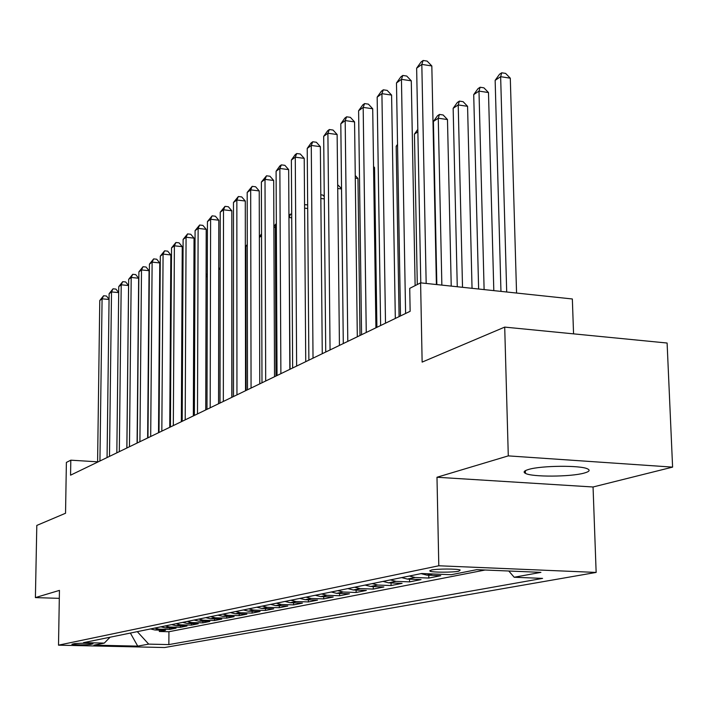 <?xml version="1.0" encoding="UTF-8"?>
<svg xmlns="http://www.w3.org/2000/svg" width="708" height="708" viewBox="0 0 708 708"><rect width="100%" height="100%" fill="white"/><g stroke="black" fill="none" stroke-linecap="round" stroke-linejoin="round"><path stroke-width="1.06" d="M528.619 469.448C524.017 470.793 522.964 472.112 525.451 473.387C532.035 477.148 570.666 476.944 584.127 473.086C589.277 471.67 590.437 470.271 587.587 468.891C580.613 465.165 541.116 465.545 528.619 469.448M431.296 570.055L429.977 571.179C432.685 572.506 452.81 572.506 458.802 571.188L460.2 570.02C457.403 568.692 437.057 568.719 431.296 570.055M573.56 333.857L572.347 298.971L420.605 282.855L409.728 288.36L410.144 311.29L70.561 475.174L70.809 460.182L66.384 462.421L65.543 513.247L36.807 525.425L35.4 597.596L59.313 598.357M672.6 467.121L667.104 343.026L504.707 327.105L508.291 455.881L436.986 477.254L438.801 565.772L596.145 572.427L593.056 486.989L672.6 467.121L508.291 455.881M438.801 565.772L58.507 645.165L164.592 647.528L596.145 572.427M150.503 628.943L154.919 629.978L165.522 630.262L159.318 631.483L159.327 630.093M154.627 628.102L159.061 629.146L169.716 629.43L169.725 627.987M169.716 629.43L176.097 628.164L165.362 627.872L160.893 626.819M171.602 624.633L176.124 625.704L187.001 625.996L180.425 627.306L180.434 625.819M182.637 622.376L187.222 623.465L198.24 623.775L191.461 625.111L191.461 623.58M194.027 620.049L198.674 621.155L209.833 621.474L202.833 622.863L202.842 621.279M205.771 617.641L210.48 618.774L221.799 619.102L214.577 620.535L214.577 618.889M217.905 615.163L222.675 616.314L234.144 616.65L226.684 618.128L226.693 616.438M230.436 612.606L235.277 613.774L246.897 614.128L239.198 615.65L239.198 613.898M243.384 609.951L248.296 611.154L260.084 611.508L252.119 613.093L252.119 611.269M256.783 607.216L261.765 608.438L273.713 608.809L265.473 610.438L265.473 608.553M270.642 604.384L275.695 605.623L287.811 606.013L279.297 607.703L279.288 605.738M284.988 601.446L290.121 602.72L302.413 603.119L293.59 604.871L293.581 602.827M299.856 598.41L305.06 599.703L317.538 600.119L308.396 601.933L308.378 599.818M315.272 595.26L320.556 596.579L333.211 597.012L323.733 598.888L323.715 596.685M331.256 591.994L336.619 593.339L349.469 593.791L339.636 595.738L339.619 593.446M347.849 588.596L353.301 589.976L366.337 590.445L356.142 592.472L356.106 590.074M365.089 585.074L370.629 586.481L383.869 586.976L373.266 589.074L373.231 586.578M383.01 581.41L388.639 582.852L402.082 583.357L391.064 585.543L391.028 582.941M401.657 577.595L407.374 579.073L421.03 579.604L409.569 581.879L409.525 579.153M421.065 573.63L426.88 575.135L440.757 575.692L428.827 578.055L428.765 575.215M90.5 644.475L92.969 643.846C87.916 643.138 81.686 643.076 74.278 643.652L71.889 644.28C76.871 644.979 83.075 645.05 90.5 644.475L90.509 643.466M137.299 631.642L148.689 644.121L168.858 644.59L542.585 578.392L514.194 577.25L540.921 572.356L476.758 569.675L451.253 574.71L421.641 573.515L83.553 642.634L104.288 643.103L110.085 637.209M148.689 644.121L137.733 646.13L93.943 645.147L104.288 643.103M159.318 631.483L168.938 631.731L485.06 570.029M428.827 578.055L415.074 577.516L409.321 576.029M409.569 581.879L396.038 581.356L390.382 579.905M391.064 585.543L377.745 585.047L372.169 583.622M373.266 589.074L360.151 588.596L354.664 587.206M356.142 592.472L343.221 592.012L337.822 590.649M339.636 595.738L326.91 595.295L321.591 593.968M323.733 598.888L311.193 598.464L305.953 597.163M308.396 601.933L296.033 601.526L290.873 600.242M293.59 604.871L281.403 604.473L276.324 603.225M279.297 607.703L267.279 607.322L262.27 606.092M265.473 610.438L253.632 610.075L248.694 608.871M252.119 613.093L240.437 612.739L235.56 611.553M239.198 615.65L227.666 615.314L222.87 614.146M226.684 618.128L215.312 617.801L210.577 616.659M214.577 620.535L203.355 620.217L198.683 619.093M202.833 622.863L191.762 622.553L187.151 621.456M191.461 625.111L180.522 624.819L175.973 623.739M180.425 627.306L169.628 627.014L165.141 625.952M420.605 282.855L422.136 362.107L504.707 327.105M58.507 645.165L59.445 590.384L35.4 597.596M97.598 461.82L70.809 460.182M168.938 631.731L168.858 644.59M514.194 577.25L508.778 571.02M130.361 633.058L137.733 646.13M436.986 477.254L593.056 486.989M109.059 299.493L102.085 298.82L99.934 461.005M99.775 300.519L103.598 295.74L102.085 298.82L99.775 300.519L97.589 462.138M103.598 295.74L106.465 296.024L109.059 299.254M159.955 304.36L159.468 304.316M159.486 301.732L159.973 301.404M159.973 301.874L159.477 302.962M118.687 292.616L111.51 291.917L109.483 456.395M109.129 293.661L113.023 288.802L111.51 291.917L109.129 293.661L107.067 457.563M113.023 288.802L115.926 289.094L118.687 292.519M126.847 448.014L128.573 285.528L121.21 284.802L119.316 451.651M118.758 286.598L122.723 281.66L121.21 284.802L118.758 286.598L116.829 452.846M122.723 281.66L125.661 281.952L128.573 285.528M137.087 443.075L138.662 278.226L131.201 277.474L129.458 446.757M128.679 279.324L132.723 274.297L131.201 277.474L128.679 279.324L126.891 447.996M132.723 274.297L135.697 274.607L138.662 278.226M147.636 437.986L149.061 270.695L141.503 269.925L139.91 441.712M138.901 271.837L143.025 266.712L141.503 269.925L138.901 271.837L137.263 442.987M143.025 266.712L146.043 267.031L149.061 270.695M171.221 297.732L170.566 297.661M170.584 294.448L171.239 294.51M182.85 290.908L182.027 290.829M182.036 287.581L182.868 287.66M194.877 283.899L193.859 283.793M193.868 280.51L194.886 281.076M207.311 276.678L206.081 276.554M206.09 273.81L207.311 275.262M158.521 432.73L159.778 262.934L152.123 262.137L150.698 436.509M149.441 264.102L153.645 258.898L152.123 262.137L149.441 264.102L147.963 437.818M153.645 258.898L156.698 259.216L159.778 262.934M219.94 403.091L220.1 269.244L218.728 269.102M218.737 267.615L220.1 269.244M169.752 427.305L170.832 254.933L163.079 254.101L161.831 431.137M160.309 256.137L164.601 250.827L163.079 254.101L160.309 256.137L159.008 432.491M164.601 250.827L167.699 251.163L170.832 254.933M231.959 397.285L231.817 261.429M181.354 421.711L182.248 246.667L174.389 245.809L173.327 425.588M171.531 247.906L175.911 242.499L174.389 245.809L171.531 247.906L170.416 426.986M175.911 242.499L179.053 242.844L182.248 246.667M233.463 254.606L233.49 396.551M193.337 415.923L194.036 238.136L186.071 237.251L185.204 419.853M183.115 239.419L187.585 233.906L186.071 237.251L183.115 239.419L182.195 421.304M187.585 233.906L190.771 234.26L194.036 238.136M247.26 245.411L245.888 246.331L246.092 390.462M245.888 246.331L247.26 244.402M205.727 409.941L206.214 229.312L198.134 228.401L197.488 413.923M195.081 230.64L199.656 225.02L198.134 228.401L195.081 230.64L194.373 415.428M199.656 225.02L202.877 225.392L206.214 229.312M261.544 235.906L259.367 237.357M259.367 236.87L261.535 233.835M218.551 403.764L218.799 220.206L210.603 219.259L210.188 407.79M207.444 221.577L212.126 215.843L210.603 219.259L207.444 221.577L206.975 409.348M212.126 215.843L215.391 216.223L218.799 220.206M276.005 376.028L275.341 226.71L273.89 227.684M276.35 226.834L275.341 226.71L276.341 224.215M273.89 226.268L276.332 223.569M231.808 397.356L231.817 210.78L223.507 209.798L223.339 401.445M220.241 212.196L225.02 206.347L223.507 209.798L220.241 212.196L220.011 403.056M225.02 206.347L228.339 206.736L231.817 210.78M290.05 369.249L288.952 217.648M291.723 217.816L289.156 217.515L290.501 214.09L291.696 214.232M288.944 215.25L290.501 214.09M245.543 390.728L245.287 201.019L236.853 200.01L236.95 394.878M233.472 202.488L238.366 196.523L236.853 200.01L233.472 202.488L233.507 396.542M238.366 196.523L241.729 196.93L245.287 201.019M307.688 208.515L304.59 208.143M304.564 204.683L307.661 204.895M304.776 204.541L304.573 205.072M259.783 383.86L259.234 190.921L250.685 189.877L251.066 388.064M247.181 192.443L252.181 186.346L250.685 189.877L247.181 192.443L247.49 389.789M252.181 186.346L255.597 186.77L259.234 190.921M324.282 198.895L320.839 198.479M320.804 194.815L322.866 195.063L324.255 196.62M274.536 376.736L273.686 180.46L265.004 179.372L265.695 381.001M261.376 182.036L266.5 175.805L265.004 179.372L261.376 182.036L261.987 382.798M266.5 175.805L269.969 176.239L273.686 180.46M341.539 188.956L337.716 188.478M337.681 184.779L341.539 188.532M289.846 369.346L288.669 169.61L279.864 168.477L280.881 373.674M276.093 171.239L279.837 165.982L281.35 164.876L279.864 168.477L276.093 171.239L277.032 375.532M281.35 164.876L284.864 165.327L288.669 169.61M360.009 335.486L357.965 178.487L355.283 178.142M355.248 175.496L357.965 178.487M305.741 361.673L304.219 158.353L295.271 157.176L296.643 366.071M291.369 160.043L295.183 154.689L296.749 153.53L295.271 157.176L291.369 160.043L292.643 368.001M296.749 153.53L300.325 154.008L304.219 158.353M376.904 327.335L374.541 167.566L373.567 167.433M373.55 166.477L374.541 167.566M322.264 353.708L320.361 146.662L311.272 145.45L313.024 358.159M307.219 148.423L311.113 142.954L312.741 141.759L311.272 145.45L307.219 148.423L308.874 360.168M312.741 141.759L316.37 142.255L320.361 146.662M339.433 345.416L337.132 134.52L327.901 133.254L330.061 349.938M323.68 136.352L327.662 130.776L329.353 129.529L327.901 133.254L323.68 136.352L325.742 352.026M329.353 129.529L333.034 130.042L337.132 134.52M397.551 145.335L396.188 146.246L399.091 316.626M396.188 146.246L397.542 144.361M357.31 336.796L354.566 121.9L345.185 120.581L347.796 341.38M340.805 123.794L344.867 118.112L346.619 116.811L345.185 120.581L340.805 123.794L343.291 343.557M346.619 116.811L350.363 117.342L354.566 121.9M417.87 131.803L414.437 134.086L417.295 284.527M414.437 134.086L417.817 129.378M375.921 327.813L372.709 108.767L363.177 107.395L366.257 332.468M358.611 110.74L362.761 104.934L364.593 103.58L363.177 107.395L358.611 110.74L361.567 334.734M364.593 103.58L368.399 104.138L372.709 108.767M451.226 286.103L447.483 119.546L438.27 118.218L433.411 121.457L436.836 284.581M441.863 285.112L438.27 118.218L439.464 114.439L443.137 114.979L447.483 119.546M433.411 121.457L437.517 115.749L439.464 114.439M395.321 318.45L391.595 95.084L381.913 93.66L385.506 323.184M377.16 97.146L381.4 91.208L383.302 89.81L381.913 93.66L377.16 97.146L380.621 325.538M383.302 89.81L387.17 90.385L391.595 95.084M472.041 288.315L467.572 106.315L458.218 104.934L453.155 108.306L457.271 286.749M462.519 287.306L458.218 104.934L459.377 101.12L463.112 101.678L467.572 106.315M453.155 108.306L457.35 102.474L459.377 101.12M415.127 285.625L411.286 80.827L401.445 79.34L405.596 313.494M396.48 82.978L400.816 76.915L402.808 75.446L401.445 79.34L396.48 82.978L400.489 315.954M402.808 75.446L406.737 76.048L411.286 80.827M493.803 290.625L488.493 92.544L478.989 91.102L473.714 94.615L478.626 289.014M484.113 289.599L478.989 91.102L480.113 87.252L483.909 87.827L488.493 92.544M473.714 94.615L478.006 88.659L480.113 87.252M436.402 284.527L431.827 65.959L421.818 64.401L426.172 283.448M416.64 68.198L421.074 61.994L423.145 60.472L421.818 64.401L416.64 68.198L420.791 282.873M423.145 60.472L427.145 61.1L431.827 65.959M516.557 293.05L510.3 78.19L500.645 76.685L495.149 80.34L500.954 291.386M506.698 291.997L500.645 76.685L501.733 72.791L505.592 73.393L510.3 78.19M495.149 80.34L499.529 74.26L501.733 72.791M159.061 629.146L154.919 629.978M432.73 573.958L426.88 575.135M415.074 577.516L407.374 579.073M396.038 581.356L388.639 582.852M377.745 585.047L370.629 586.481M360.151 588.596L353.301 589.976M343.221 592.012L336.619 593.339M326.91 595.295L320.556 596.579M311.193 598.464L305.06 599.703M296.033 601.526L290.121 602.72M281.403 604.473L275.695 605.623M267.279 607.322L261.765 608.438M253.632 610.075L248.296 611.154M240.437 612.739L235.277 613.774M227.666 615.314L222.675 616.314M215.312 617.801L210.48 618.774M203.355 620.217L198.674 621.155M191.762 622.553L187.222 623.465M180.522 624.819L176.124 625.704M169.628 627.014L165.362 627.872M525.371 470.67L525.451 473.387M429.96 570.427L429.977 571.179"/></g></svg>

